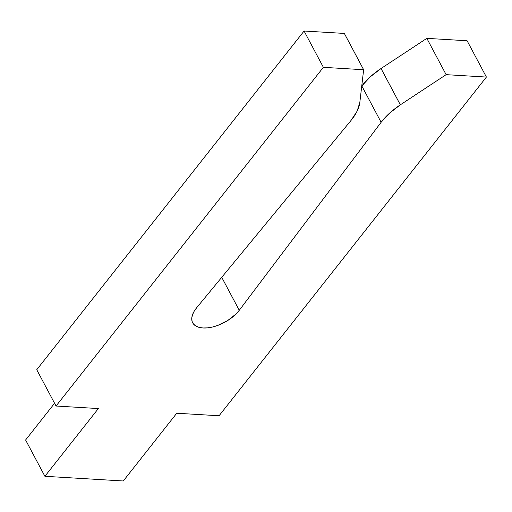 <?xml version="1.0" encoding="UTF-8"?>
<svg xmlns="http://www.w3.org/2000/svg" width="512" height="512" viewBox="0 0 512 512"><rect width="100%" height="100%" fill="white"/><g stroke="black" fill="none" stroke-linecap="round" stroke-linejoin="round"><path stroke-width="0.77" d="M359.834 102.406A51.386 26.618 -28 0 1 351.002 120.48L196.653 307.757L351.002 120.48L357.094 111.213L359.834 102.406L363.642 69.728L344.339 33.427L363.642 69.728L323.373 67.328L304.07 31.021L344.339 33.427L304.07 31.021L323.373 67.328L56.045 406.029L36.742 369.722L304.07 31.021L36.742 369.722L56.045 406.029L98.368 408.557L44.902 476.294L25.6 439.994L54.579 403.277L25.6 439.994L44.902 476.294L123.283 480.979L176.749 413.235L219.072 415.763L486.4 77.062L467.098 40.762L486.4 77.062L446.131 74.656L426.829 38.355L467.098 40.762L426.829 38.355L446.131 74.656L400.346 104.826L381.043 68.518L426.829 38.355L381.043 68.518A51.386 26.618 152 0 0 361.83 85.978L381.133 122.278A51.386 26.618 -28 0 1 400.346 104.826L381.043 68.518L370.253 76.851L361.83 85.978L381.133 122.278L239.27 310.298L221.734 277.318L239.27 310.298A28.179 14.598 -28 0 1 213.67 326.714A28.179 14.598 -28 0 1 192.666 322.784A28.179 14.598 -28 0 1 196.653 307.757L194.061 311.443L192.403 315.053L191.744 318.445L192.122 321.485L193.504 324.045L195.846 326.035L199.053 327.36L203.002 327.981L207.526 327.866L212.448 327.027L217.574 325.485L227.616 320.589L236.07 313.952L239.27 310.298L381.133 122.278L389.555 113.152L400.346 104.826L446.131 74.656L486.4 77.062L219.072 415.763L176.749 413.235L123.283 480.979L44.902 476.294L98.368 408.557L56.045 406.029L323.373 67.328L363.642 69.728L359.834 102.406"/></g></svg>
